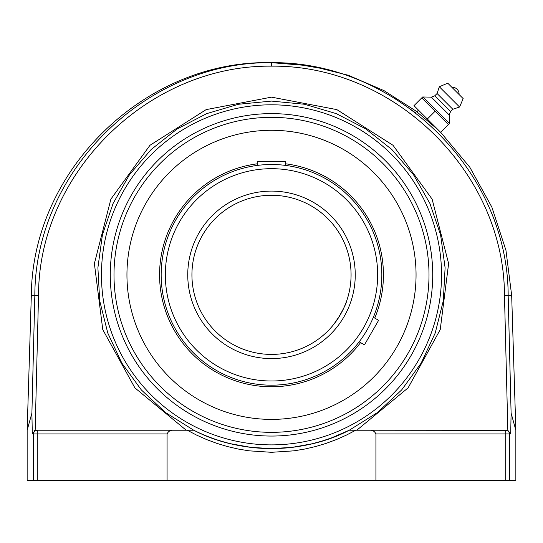 <?xml version="1.0" encoding="UTF-8"?>
<svg xmlns="http://www.w3.org/2000/svg" width="543" height="543" viewBox="0 0 543 543"><rect width="100%" height="100%" fill="white"/><g stroke="black" fill="none" stroke-linecap="round" stroke-linejoin="round"><path stroke-width="0.81" d="M340.407 314.628L333.789 324.361L337.529 319.243M337.542 319.223C343.169 309.605 346.115 303.775 346.393 301.725M345.524 304.026L342.966 309.836M279.394 195.663L271.5 195.27L263.565 195.67M261.482 195.908L259.764 196.138L261.482 195.908M257.599 196.491L258.027 196.423M263.606 195.663L274.229 195.317L279.435 195.67M281.518 195.908L283.236 196.138L281.518 195.908M274.229 164.536L271.5 164.502A110.338 110.338 0 0 0 161.162 274.839A110.338 110.338 0 0 0 359.181 341.818L360.633 339.877M359.181 341.818L364.448 344.859L365.412 343.196L378.614 320.329L373.346 317.288A110.338 110.338 0 0 0 285.666 165.418L283.256 165.133M271.5 385.177A110.338 110.338 0 0 0 381.838 274.839A110.338 110.338 0 0 0 271.5 164.502A110.338 110.338 0 0 0 161.162 274.839A110.338 110.338 0 0 0 271.5 385.177A110.338 110.338 0 0 0 381.838 274.839A110.338 110.338 0 0 0 271.5 164.502M271.5 195.27A79.57 79.57 0 0 1 351.07 274.839A79.57 79.57 0 0 1 271.5 354.409A79.57 79.57 0 0 1 191.93 274.839A79.57 79.57 0 0 1 271.5 195.27A79.57 79.57 0 0 1 351.07 274.839A79.57 79.57 0 0 1 271.5 354.409A79.57 79.57 0 0 1 191.93 274.839A79.57 79.57 0 0 1 271.5 195.27M271.5 117.336A157.504 157.504 0 0 1 407.902 353.595A157.504 157.504 0 0 1 135.098 353.595A157.504 157.504 0 0 1 271.5 117.336M272.708 419.386L271.5 419.393A144.553 144.553 0 0 0 416.053 274.839A144.553 144.553 0 0 0 271.5 130.286M272.708 130.293A144.553 144.553 0 0 0 270.292 130.293L272.701 130.293M177.486 332.594A110.338 110.338 0 0 1 213.745 180.826M207.073 145.443A144.553 144.553 0 0 0 142.103 339.273A144.553 144.553 0 0 0 335.927 404.243A144.553 144.553 0 0 0 400.897 210.412A144.553 144.553 0 0 0 207.073 145.443A144.553 144.553 0 0 1 268.602 130.32M274.405 130.32A144.553 144.553 0 0 1 394.666 199.179M285.666 165.418L285.666 161.773L257.334 161.773L257.334 165.418A110.338 110.338 0 0 0 172.728 324.022M257.334 163.81A111.926 111.926 0 0 0 171.303 324.728A111.926 111.926 0 0 0 360.572 342.619M374.738 318.089A111.926 111.926 0 0 0 285.666 163.81M27.15 430.226L31.324 295.494L38.526 295.372C38.621 172.484 148.755 64.753 271.5 66.151L271.5 62.676C146.827 61.223 34.928 170.658 34.833 295.494L31.901 413.148L32.295 433.938L33.605 433.938L33.605 480.345L27.15 480.345L27.15 430.226L31.901 413.148L32.478 389.589M440.706 132.329L469.831 167.285L491.849 207.1L505.961 250.357L511.676 295.494L504.474 295.372L507.834 430.355L510.705 433.938L511.099 413.148L508.167 295.494C507.99 170.672 396.302 61.284 271.5 62.676L299.953 64.726L319.128 68.058M507.834 430.355L369.064 430.226C372.328 429.927 374.609 431.162 375.926 433.938L375.926 480.345L167.074 480.345L167.074 433.938C168.391 431.162 170.672 429.927 173.936 430.226L36.157 430.226L35.166 430.355L32.295 433.938M33.395 352.896L33.557 346.23M34.447 310.684L34.752 298.535M436.002 128.067L416.82 111.804L418.463 110.154L427.327 119.012L413.983 105.668L422.678 96.973L421.762 97.889L448.45 124.585L449.366 123.661L440.672 132.363L427.327 119.012L435.106 111.234M395.324 98.758L415.714 112.903M511.676 295.494L515.85 430.226L511.099 413.148L509.599 352.556M515.85 430.226L515.85 480.345L509.395 480.345L509.395 433.938L510.705 433.938M510.101 431.99L510.332 432.384M34.833 430.463L33.876 430.979M32.702 432.316L32.309 433.64M293.919 450.833L271.5 452.305L293.919 450.833L304.935 449.013L315.734 446.502L326.262 443.332L336.477 439.531L346.325 435.14L355.753 430.226L349.278 430.212C303.252 454.518 239.748 454.518 193.722 430.212L187.247 430.226L196.675 435.14L206.523 439.531L216.738 443.332L227.266 446.502L238.065 449.013L249.081 450.833L271.5 452.305L249.081 450.833L238.065 449.013L227.266 446.502L216.738 443.332L206.523 439.531L196.675 435.14L187.247 430.226L193.742 430.226L173.936 430.226M37.284 430.226L37.284 433.938L33.605 433.938A3.713 3.679 -90 0 1 37.284 430.226L36.157 430.226M349.258 430.226L369.064 430.226M193.722 430.212A173.746 173.746 0 0 0 271.5 448.593A173.746 173.746 0 0 1 193.722 430.212L165.608 412.592L141.356 389.955L121.849 363.118L107.792 333.063L99.715 300.883L97.896 267.753L102.41 234.881L113.087 203.469L129.539 174.656L151.171 149.501L177.194 128.915L206.652 113.65L238.472 104.263L271.5 101.093L304.528 104.263L336.348 113.65L365.806 128.915L391.829 149.501L413.461 174.656L429.913 203.469L440.59 234.881L445.104 267.753L443.285 300.883L435.208 333.063L421.151 363.118L401.644 389.955L377.392 412.592L349.278 430.212L331.23 437.997L321.755 441.16L312.042 443.794L291.998 447.378L271.5 448.593L251.002 447.378L230.958 443.794M375.926 433.938L505.716 433.938L505.716 480.345L509.395 480.345M505.716 480.345L375.926 480.345M167.074 480.345L37.284 480.345L37.284 433.938L167.074 433.938M33.605 480.345L37.284 480.345M506.843 430.226L505.716 430.226A3.713 3.679 90 0 1 509.395 433.938L505.716 433.938L505.716 430.226M271.5 448.593A173.746 173.746 0 0 0 349.278 430.212A173.746 173.746 0 0 1 271.5 448.593M271.5 436.056A161.217 161.217 0 0 1 131.881 194.231A161.217 161.217 0 0 1 411.119 194.231A161.217 161.217 0 0 1 271.5 436.056M193.742 430.226L187.247 430.226M422.678 96.973L431.373 97.143L434.828 95.758L437.081 93.511L439.328 86.758L447.758 83.181L463.159 98.588L459.582 107.012L452.835 109.265L450.581 111.512L449.197 114.967L449.366 123.661M455.462 90.885L451.851 87.274A6.76 6.76 0 0 1 459.066 94.489L455.462 90.885M449.149 123.085L423.262 97.197M449.197 114.967L431.373 97.143M450.581 111.512L434.828 95.758M452.835 109.265L437.081 93.511M459.582 107.012L439.328 86.758M463.159 98.588L447.758 83.181M271.5 168.683A106.163 106.163 0 0 1 363.437 327.924A106.163 106.163 0 0 1 179.563 327.924A106.163 106.163 0 0 1 271.5 168.683M271.5 191.095A83.744 83.744 0 0 0 198.976 316.718A83.744 83.744 0 0 0 344.024 316.718A83.744 83.744 0 0 0 271.5 191.095M271.5 66.151C394.374 64.807 504.304 172.498 504.474 295.372M35.166 430.355L38.526 295.372M356.799 430.226L408.112 387.872L440.23 329.594L448.62 263.586L432.113 199.132L393.03 145.286L336.857 109.618L271.5 97.143L206.143 109.618L149.97 145.286L110.887 199.132L94.38 263.586L102.77 329.594L134.888 387.872L186.201 430.226M271.5 444.88A170.034 170.034 0 0 1 124.245 189.826A170.034 170.034 0 0 1 418.755 189.826A170.034 170.034 0 0 1 271.5 444.88M31.324 295.494C32.132 169.789 145.802 59.567 271.5 62.655L310.386 65.818L348.239 75.239L384.077 90.661L416.949 111.675M438.031 129.723L436.138 127.924"/></g></svg>
